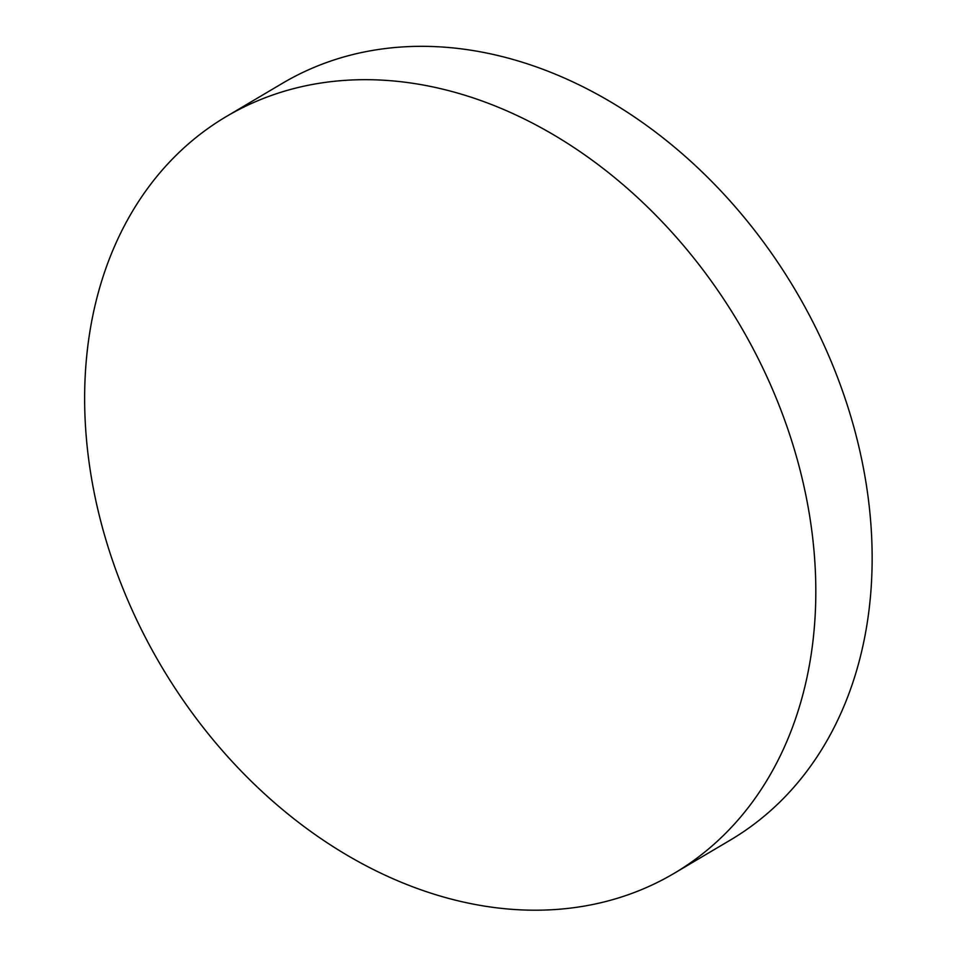 <?xml version="1.0" encoding="UTF-8"?>
<svg xmlns="http://www.w3.org/2000/svg" width="957" height="957" viewBox="0 0 957 957"><rect width="100%" height="100%" fill="white"/><g stroke="black" fill="none" stroke-linecap="round" stroke-linejoin="round"><path stroke-width="1.44" d="M226.235 116.587L282.566 83.235A439.694 335.835 59.4 0 1 317.808 65.866A439.694 335.835 59.4 0 1 819.706 335.811A439.694 335.835 59.4 0 1 730.562 839.935L674.23 873.286A439.694 335.835 59.4 0 1 638.977 890.668A439.694 335.835 59.4 0 1 148.646 643.63A439.694 335.835 59.4 0 1 226.235 116.587A439.694 335.835 59.4 0 1 261.476 99.217A439.694 335.835 59.4 0 1 751.807 346.255A439.694 335.835 59.4 0 1 674.23 873.286"/></g></svg>
